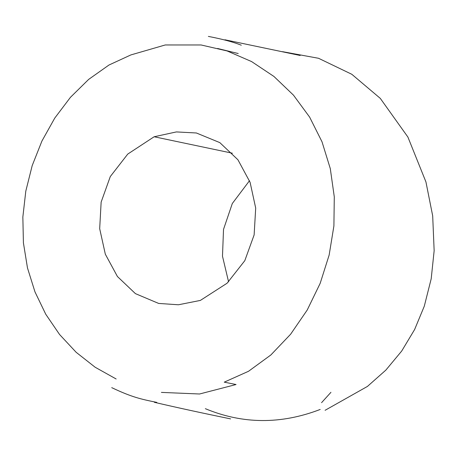 <?xml version="1.0" encoding="UTF-8"?>
<svg xmlns="http://www.w3.org/2000/svg" width="457" height="457" viewBox="0 0 457 457"><rect width="100%" height="100%" fill="white"/><g stroke="black" fill="none" stroke-linecap="round" stroke-linejoin="round"><path stroke-width="0.69" d="M228.574 281.826L222.485 256.2L223.519 229.385L232.31 203.514L249.493 180.721M330.942 392.317L321.562 402.674M217.589 48.476L238.217 53.532M116.147 378.984L95.165 367.251L76.159 352.301L59.564 334.495L45.74 314.222L34.972 291.886L27.477 267.933L23.41 242.816L22.85 217.035L25.803 191.112L32.201 165.588L41.93 141.036L54.771 118.066L70.464 97.301L88.664 79.392L108.96 65.031L130.868 54.926L165.268 44.963L201.103 44.969L227.066 50.938L251.596 61.575L273.943 76.462L293.463 95.142L309.623 117.101L322.008 141.79L330.291 168.604L334.29 196.887L333.901 225.941L329.154 255.017L320.18 283.329L307.218 310.023L290.629 334.216L270.864 354.969L248.511 371.29L224.244 382.155L236.058 384.531L199.538 393.997L161.395 392.397M154.14 136.757L176.391 131.924L196.384 132.987L219.834 142.63L237.937 159.784L250.093 182.32L255.697 208.072L254.132 234.909L244.798 260.679L227.078 283.226L200.372 300.415L178.413 304.779L158.659 303.431L135.421 293.634L117.438 276.531L105.321 254.189L99.683 228.694L101.14 202.12L110.291 176.556L127.754 154.078L154.14 136.757L232.39 153.209M282.58 51.681L318.546 58.285L351.816 74.291L380.298 98.386L407.89 137.037L425.941 181.943L432.688 215.887L434.15 250.71L431.197 278.799L424.296 306.179L414.619 329.52L401.686 351.062L385.834 370.124L367.428 386.433L325.093 410.295M224.918 39.776L300.175 55.486M320.208 409.449C281.015 424.496 242.724 424.239 205.342 408.678M230.625 418.892C202.16 413.054 176.739 407.53 154.363 402.309M156.797 402.389C141.059 399.178 132.056 397.293 111.731 387.645M208.369 36.411C222.53 39.142 233.504 42.073 241.29 45.209"/></g></svg>
